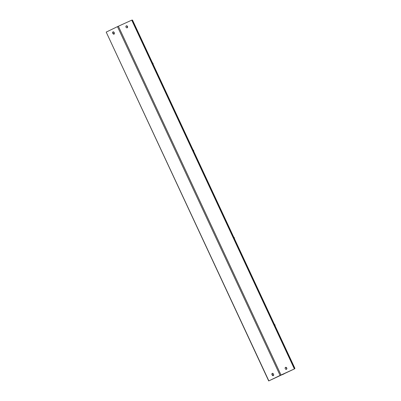 <?xml version="1.0" encoding="UTF-8"?>
<svg xmlns="http://www.w3.org/2000/svg" width="401" height="401" viewBox="0 0 401 401"><rect width="100%" height="100%" fill="white"/><g stroke="black" fill="none" stroke-linecap="round" stroke-linejoin="round"><path stroke-width="0.6" d="M132.079 20.281L294.509 368.604M285.306 373.06L285.627 372.915M132.19 20.225L132.51 20.08L294.935 368.409L294.615 368.554M294.509 368.614L294.935 368.409M113.197 31.814A1.253 0.802 -114.4 0 0 113.137 33.203A1.253 0.802 -114.4 0 0 114.205 34.04M114.265 32.651A1.253 0.802 -114.4 0 0 113.022 31.859A1.253 0.802 -114.4 0 0 112.821 33.348A1.253 0.802 -114.4 0 0 114.059 34.14A1.253 0.802 -114.4 0 0 114.265 32.651M272.444 373.326A1.253 0.802 -114.4 0 0 272.389 374.719A1.253 0.802 -114.4 0 0 273.457 375.557M273.512 374.163A1.253 0.802 -114.4 0 0 272.274 373.371A1.253 0.802 -114.4 0 0 272.068 374.865A1.253 0.802 -114.4 0 0 273.312 375.657A1.253 0.802 -114.4 0 0 273.512 374.163M114.064 32.316A1.068 0.817 64.2 0 0 114.19 32.877A1.068 0.817 64.2 0 0 114.43 33.228M273.317 373.832A1.068 0.817 64.2 0 0 273.442 374.394A1.068 0.817 64.2 0 0 273.677 374.745M126.004 27.158A1.068 0.817 -115.8 0 1 126.285 25.859A1.068 0.817 -115.8 0 1 127.498 26.481A1.068 0.817 -115.8 0 1 127.217 27.779A1.068 0.817 -115.8 0 1 126.004 27.158M126.165 25.94A1.068 0.817 -115.8 0 1 127.232 26.606A1.068 0.817 -115.8 0 1 127.077 27.829M285.256 368.674A1.068 0.817 -115.8 0 1 285.537 367.376A1.068 0.817 -115.8 0 1 286.75 367.993A1.068 0.817 -115.8 0 1 286.464 369.296A1.068 0.817 -115.8 0 1 285.256 368.674M285.412 367.451A1.068 0.817 -115.8 0 1 286.484 368.123A1.068 0.817 -115.8 0 1 286.329 369.341M280.129 375.416L268.845 380.88L106.205 32.095L117.488 26.636L280.129 375.416L294.615 368.83L268.845 380.88M106.205 32.095L268.7 380.95M131.829 20.12L117.488 26.636M283.823 373.737L283.943 373.998M283.502 373.877L283.627 374.143M281.006 375.005L118.37 26.225M131.744 20.15L294.384 368.93M282.865 374.509L282.735 374.228M282.439 374.364L282.57 374.649M234.244 238.254A1.504 0.962 -114.4 0 0 234.099 237.838A1.504 0.962 -114.4 0 0 233.873 237.452M274.906 325.452A1.504 0.962 -114.4 0 0 274.755 325.031A1.504 0.962 -114.4 0 0 274.53 324.65M193.583 151.057A1.504 0.962 -114.4 0 0 193.437 150.641A1.504 0.962 -114.4 0 0 193.212 150.26M152.926 63.864A1.504 0.962 -114.4 0 0 152.776 63.443A1.504 0.962 -114.4 0 0 152.55 63.062M294.615 368.83L131.974 20.05M234.485 238.77L234.334 237.733L233.638 236.951M275.146 325.968L274.996 324.925L274.299 324.148M193.828 151.578L193.673 150.535L192.976 149.758M153.167 64.381L153.017 63.343L152.32 62.561"/></g></svg>
